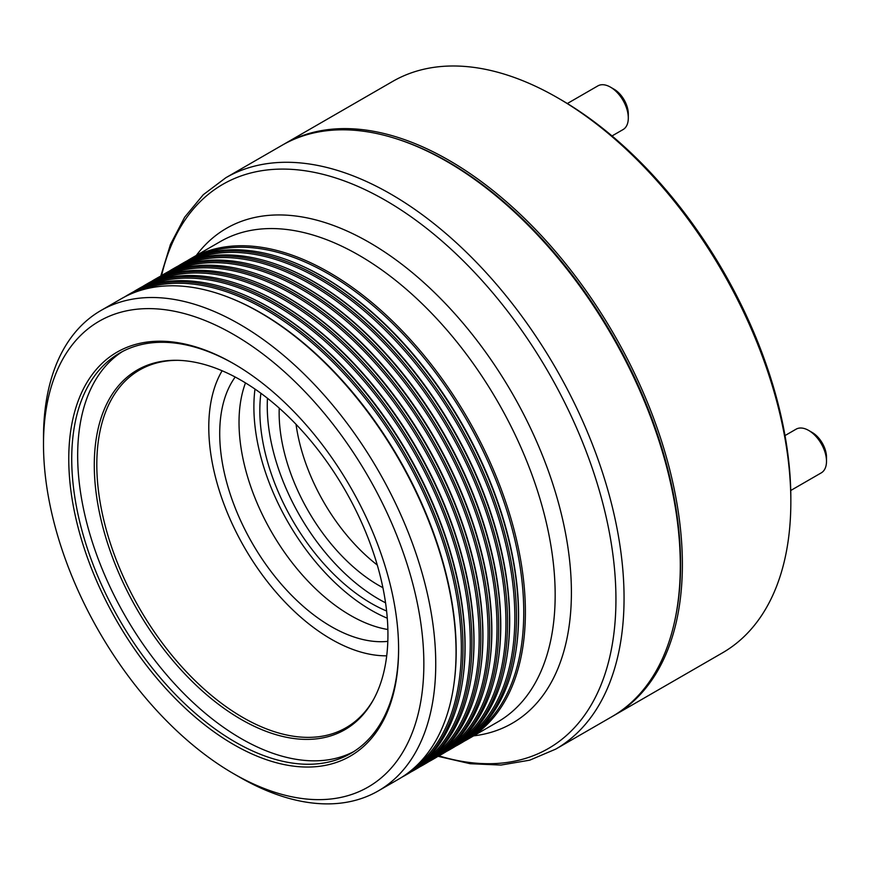 <?xml version="1.0" encoding="UTF-8"?>
<svg xmlns="http://www.w3.org/2000/svg" width="870" height="870" viewBox="0 0 870 870"><rect width="100%" height="100%" fill="white"/><g stroke="black" fill="none" stroke-linecap="round" stroke-linejoin="round"><path stroke-width="1.3" d="M475.237 733.04A276.312 159.525 -120 0 0 506.34 509.124A276.312 159.525 -120 0 0 328.371 273.854A276.312 159.525 -120 0 0 199.524 255.475M466.32 738.184A276.312 159.525 -120 0 0 497.422 514.268A276.312 159.525 -120 0 0 319.453 279.009A276.312 159.525 -120 0 0 190.606 260.63M457.413 743.328A276.312 159.525 -120 0 0 488.516 519.412A276.312 159.525 -120 0 0 310.536 284.153A276.312 159.525 -120 0 0 181.689 265.774M448.496 748.483A276.312 159.525 -120 0 0 479.598 524.567A276.312 159.525 -120 0 0 301.629 289.297A276.312 159.525 -120 0 0 172.782 270.918M439.578 753.627A276.312 159.525 -120 0 0 470.681 529.71A276.312 159.525 -120 0 0 292.712 294.441A276.312 159.525 -120 0 0 163.864 276.062M430.672 758.77A276.312 159.525 -120 0 0 461.763 534.854A276.312 159.525 -120 0 0 283.794 299.595A276.312 159.525 -120 0 0 154.947 281.217M421.754 763.925A276.312 159.525 -120 0 0 452.857 540.009A276.312 159.525 -120 0 0 274.876 304.739A276.312 159.525 -120 0 0 146.04 286.36M412.837 769.069A276.312 159.525 -120 0 0 443.939 545.153A276.312 159.525 -120 0 0 265.97 309.883A276.312 159.525 -120 0 0 137.123 291.504M447.637 161.94L447.039 161.602A329.882 190.465 -120 0 0 282.097 145.257L225.841 177.73A329.882 190.465 60 0 1 390.793 194.075A329.882 190.465 60 0 1 606.303 484.775A329.882 190.465 60 0 1 555.734 749.113L611.98 716.641A329.882 190.465 -120 0 0 680.296 565.63A329.882 190.465 -120 0 0 447.039 161.602L447.626 161.94A329.045 189.975 60 0 1 447.637 161.94A329.045 189.975 60 0 1 680.296 564.945A329.045 189.975 60 0 1 680.296 565.282M233.682 744.568A233.236 134.654 60 0 1 68.763 458.914A233.236 134.654 60 0 1 233.682 363.693L233.682 363.693A233.236 134.654 60 0 1 233.682 363.703A233.236 134.654 60 0 1 398.601 649.346A233.236 134.654 60 0 1 233.682 744.568M234.421 364.128A231.126 133.447 -120 0 0 119.603 353.111A231.126 133.447 -120 0 0 84.172 538.312A231.126 133.447 -120 0 0 235.161 741.99A231.126 133.447 -120 0 0 350.73 753.442A231.126 133.447 -120 0 0 398.601 648.487M233.682 773.734A268.95 155.284 -120 0 0 423.853 663.93A268.95 155.284 -120 0 0 233.682 334.537A268.95 155.284 -120 0 0 43.5 444.331A268.95 155.284 -120 0 0 233.671 773.734A268.95 155.284 -120 0 0 233.682 773.734L239.62 777.16A277.356 160.134 60 0 0 378.298 790.895L398.601 779.183A277.356 160.134 -120 0 0 453.585 686.582A277.356 160.134 -120 0 0 259.923 312.515A277.356 160.134 -120 0 0 228.93 297.464A277.356 160.134 -120 0 0 121.245 298.78L100.942 310.503A277.356 160.134 60 0 1 239.62 324.238A277.356 160.134 60 0 1 420.819 568.654A277.356 160.134 60 0 1 378.298 790.895M291.33 261.435L292.342 261.837A276.312 159.525 60 0 1 323.227 276.834A276.312 159.525 60 0 1 516.149 649.477L515.986 650.553A277.356 160.134 -120 0 0 322.324 276.486A277.356 160.134 -120 0 0 291.33 261.435A277.356 160.134 -120 0 0 183.646 262.751L181.678 263.893A277.356 160.134 60 0 1 320.356 277.628A277.356 160.134 60 0 1 501.544 522.043A277.356 160.134 60 0 1 459.034 744.296A277.356 160.134 60 0 1 455.521 746.221M459.034 744.296L461.002 743.154A277.356 160.134 -120 0 0 515.986 650.553M187.159 260.826A277.356 160.134 60 0 1 190.584 258.749A277.356 160.134 60 0 1 329.262 272.484A277.356 160.134 60 0 1 510.462 516.889A277.356 160.134 60 0 1 467.94 739.141A277.356 160.134 60 0 1 464.428 741.077M282.413 266.59L283.424 266.981A276.312 159.525 60 0 1 314.309 281.978A276.312 159.525 60 0 1 507.232 654.621L507.069 655.697A277.356 160.134 -120 0 0 313.417 281.641A277.356 160.134 -120 0 0 282.413 266.59A277.356 160.134 -120 0 0 174.739 267.895L172.76 269.037A277.356 160.134 60 0 1 311.438 282.772A277.356 160.134 60 0 1 492.627 527.187A277.356 160.134 60 0 1 450.116 749.44A277.356 160.134 60 0 1 446.604 751.365M450.116 749.44L452.085 748.298A277.356 160.134 -120 0 0 507.069 655.697M273.495 271.734L274.518 272.125A276.312 159.525 60 0 1 305.392 287.122A276.312 159.525 60 0 1 498.314 659.775L498.151 660.852A277.356 160.134 -120 0 0 304.5 286.785A277.356 160.134 -120 0 0 273.495 271.734A277.356 160.134 -120 0 0 165.822 273.049L163.843 274.191A277.356 160.134 60 0 1 302.521 287.926A277.356 160.134 60 0 1 483.709 532.331A277.356 160.134 60 0 1 441.199 754.584A277.356 160.134 60 0 1 437.686 756.508M441.199 754.584L443.178 753.442A277.356 160.134 -120 0 0 498.151 660.852M264.589 276.877L265.6 277.28A276.312 159.525 60 0 1 296.474 292.266A276.312 159.525 60 0 1 489.397 664.919L489.234 665.996A277.356 160.134 -120 0 0 295.582 291.928A277.356 160.134 -120 0 0 264.589 276.877A277.356 160.134 -120 0 0 156.904 278.193L154.925 279.335A277.356 160.134 60 0 1 293.603 293.07A277.356 160.134 60 0 1 474.803 537.486A277.356 160.134 60 0 1 432.281 759.727A277.356 160.134 60 0 1 428.769 761.663M432.281 759.727L434.26 758.596A277.356 160.134 -120 0 0 489.234 665.996M255.671 282.021L256.683 282.424A276.312 159.525 60 0 1 287.568 297.42A276.312 159.525 60 0 1 480.49 670.063L480.327 671.14A277.356 160.134 -120 0 0 286.665 297.072A277.356 160.134 -120 0 0 255.671 282.021A277.356 160.134 -120 0 0 147.987 283.337L146.019 284.479A277.356 160.134 60 0 1 284.697 298.214A277.356 160.134 60 0 1 465.885 542.63A277.356 160.134 60 0 1 423.375 764.882A277.356 160.134 60 0 1 419.862 766.807M423.375 764.882L425.343 763.74A277.356 160.134 -120 0 0 480.327 671.14M246.754 287.176L247.765 287.568A276.312 159.525 60 0 1 278.65 302.564A276.312 159.525 60 0 1 471.573 675.218L471.409 676.284A277.356 160.134 -120 0 0 277.758 302.227A277.356 160.134 -120 0 0 246.754 287.176A277.356 160.134 -120 0 0 139.08 288.481L137.101 289.623A277.356 160.134 60 0 1 275.779 303.369A277.356 160.134 60 0 1 456.967 547.774A277.356 160.134 60 0 1 414.457 770.026A277.356 160.134 60 0 1 410.944 771.951M414.457 770.026L416.436 768.884A277.356 160.134 -120 0 0 471.409 676.284M237.836 292.32L238.858 292.722A276.312 159.525 60 0 1 269.733 307.708A276.312 159.525 60 0 1 462.655 680.362L462.492 681.438A277.356 160.134 -120 0 0 268.841 307.371A277.356 160.134 -120 0 0 237.836 292.32A277.356 160.134 -120 0 0 130.163 293.636L128.184 294.778A277.356 160.134 60 0 1 266.862 308.513A277.356 160.134 60 0 1 448.061 552.918A277.356 160.134 60 0 1 405.54 775.17A277.356 160.134 60 0 1 402.027 777.095M405.54 775.17L407.519 774.028A277.356 160.134 -120 0 0 462.492 681.438M228.93 297.464L229.941 297.866A276.312 159.525 60 0 1 260.815 312.852A276.312 159.525 60 0 1 453.738 685.506L453.585 686.582M178.252 265.97A277.356 160.134 60 0 1 181.678 263.893M169.335 271.114A277.356 160.134 60 0 1 172.76 269.037M160.417 276.268A277.356 160.134 60 0 1 163.843 274.191M151.5 281.412A277.356 160.134 60 0 1 154.925 279.335M142.593 286.556A277.356 160.134 60 0 1 146.019 284.479M133.675 291.7A277.356 160.134 60 0 1 137.101 289.623M124.758 296.855A277.356 160.134 60 0 1 128.184 294.778M43.5 444.331L43.5 437.469A277.356 160.134 60 0 1 100.942 310.503M241.11 719.381A207.647 119.886 60 0 1 97.973 504.981A207.647 119.886 60 0 1 177.328 360.31A207.647 119.886 60 0 1 241.11 380.299A207.647 119.886 60 0 1 373.36 699.85A207.647 119.886 60 0 1 241.11 719.381M178.361 360.332A206.505 119.233 -120 0 0 161.004 361.953A206.505 119.233 -120 0 0 103.215 517.65A206.505 119.233 -120 0 0 242.828 717.467A206.505 119.233 -120 0 0 363.78 713.161A206.505 119.233 -120 0 0 373.85 698.936M353.666 751.658A231.126 133.447 60 0 1 241.11 738.565A231.126 133.447 60 0 1 90.926 537.595A231.126 133.447 60 0 1 122.605 351.458M386.704 655.817A173.043 99.909 60 0 1 331.144 639.145A173.043 99.909 60 0 1 222.122 370.761M377.275 565.032A140.777 81.28 60 0 1 296.039 424.321M382.898 587.685A140.777 81.28 60 0 1 378.689 585.358A140.777 81.28 60 0 1 279.237 408.128M385.551 602.801A157.59 90.98 60 0 1 378.689 599.082A157.59 90.98 60 0 1 267.471 398.275M386.595 611.001A157.59 90.98 60 0 1 371.262 603.367A157.59 90.98 60 0 1 260.891 393.273M387.28 618.211A165.996 95.841 60 0 1 371.262 610.229A165.996 95.841 60 0 1 254.986 389.075M387.868 629.51A157.59 90.98 60 0 1 350.458 615.384A157.59 90.98 60 0 1 245.492 382.909M387.813 641.364A157.59 90.98 60 0 1 331.144 626.53A157.59 90.98 60 0 1 234.367 505.764A157.59 90.98 60 0 1 235.204 377.025M812.232 432.499L808.676 430.433L812.232 432.499A20.173 11.647 60 0 1 826.5 457.196L826.5 461.317A25.219 14.562 -120 0 0 808.676 430.433L808.676 430.433A25.219 14.562 -120 0 0 796.061 429.193L785.012 435.565M790.743 490.495L821.28 472.856A25.219 14.562 -120 0 0 826.5 461.317M610.468 87.141L614.035 89.197A20.173 11.647 60 0 1 628.303 113.905L628.303 118.026A25.219 14.562 -120 0 0 610.468 87.141A25.219 14.562 -120 0 0 597.864 85.891L567.327 103.519M612.023 135.948L623.072 129.565A25.219 14.562 -120 0 0 628.303 118.026M613.013 716.043A329.882 190.465 -120 0 0 614.057 715.444L722.513 652.826A329.882 190.465 -120 0 0 790.841 501.805L790.841 498.379A325.685 188.04 -120 0 0 560.552 99.495L557.583 97.777A329.882 190.465 -120 0 0 557.572 97.777A329.882 190.465 -120 0 0 392.631 81.443L284.175 144.061A329.882 190.465 -120 0 0 283.131 144.67M790.841 501.805A329.882 190.465 -120 0 0 557.583 97.777L560.552 99.495M614.057 715.444A329.882 190.465 -120 0 0 664.626 451.095A329.882 190.465 -120 0 0 449.116 160.395A329.882 190.465 -120 0 0 284.175 144.061M674.511 621.941A328.632 189.736 -120 0 0 448.224 161.94A328.632 189.736 -120 0 0 395.371 138.46M467.94 739.141L497.727 721.948A277.356 160.134 -120 0 0 540.237 499.695A277.356 160.134 -120 0 0 359.049 255.291A277.356 160.134 -120 0 0 220.371 241.555L190.584 258.749M196.272 255.465A285.762 164.985 60 0 1 369.348 242.48A285.762 164.985 60 0 1 564.021 525.719A285.762 164.985 60 0 1 473.617 735.868M438.915 755.867A325.685 188.04 -120 0 0 614.372 567.479A325.685 188.04 -120 0 0 385.638 200.47A325.685 188.04 -120 0 0 161.592 275.529M680.296 564.945L680.296 565.63M555.734 749.113L529.721 760.173L500.989 765.056L470.224 763.719L438.067 756.313M225.841 177.73L203.265 194.728L184.679 217.174L170.444 244.481L160.787 276.029M233.671 773.734L239.62 777.16"/></g></svg>
